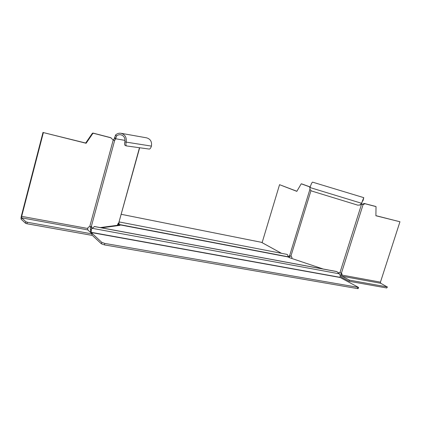<?xml version="1.0" encoding="UTF-8"?>
<svg xmlns="http://www.w3.org/2000/svg" width="421" height="421" viewBox="0 0 421 421"><rect width="100%" height="100%" fill="white"/><g stroke="black" fill="none" stroke-linecap="round" stroke-linejoin="round"><path stroke-width="0.63" d="M375.906 215.652L399.95 221.762L380.447 282.138L380.763 283.286L342.052 276.234L349.456 280.144L349.104 281.265L341.705 277.339C340.973 276.802 340.752 275.913 341.047 274.671L341.299 273.082M361.339 203.927L363.113 204.517L362.355 204.243L364.297 203.48L375.274 206.332M342.052 276.234L341.763 275.045L342.041 274.16L341.442 273.113L363.113 204.517L365.054 203.753L376.021 206.6L375.9 215.747L399.95 221.762M365.054 203.753L364.297 203.48M361.644 204.19L363.091 204.517M338.537 272.661L339.936 272.708L361.55 204.222L361.292 204.006M291.727 258.452L291.985 257.599L291.379 256.431L290.869 256.263L310.982 190.618M359.792 205.132L361.655 203.254L363.391 198.796L363.028 200.712L362.323 201.249M302.125 184.03L310.203 186.971L309.398 186.771L309.951 187.824M281.481 253.31L262.109 242.664L279.555 184.682L296.826 191.35L301.241 183.798L309.398 186.771M309.988 189.113L289.595 255.736L288.711 256.273L288.443 257.147L288.111 256.957M301.241 183.798L302.152 184.035L301.241 183.798M296.879 191.255L279.555 184.682M289.958 255.915L289.259 257.594M289.595 255.736L290.869 256.263M339.936 272.708L341.442 273.113M380.763 283.286L387.115 286.906L349.456 280.144M387.404 286.906L386.762 287.99L349.104 281.265M310.019 187.545L361.56 203.285L363.755 197.649L312.556 182.14C311.977 182.319 311.135 184.119 310.019 187.545C309.693 189.234 310.319 190.418 311.893 191.092L357.876 205.19L360.371 204.869M363.755 197.649L363.028 200.712M361.655 203.254L360.276 204.901M90.557 232.439L90.804 229.461L91.357 229.098L91.125 232.513L101.771 242.338L101.372 243.796L91.852 234.939M91.357 229.098L94.488 226.503L336.258 271.445L336.953 271.624L340.026 274.697L340.236 277.518L358.555 287.422L358.187 288.574L357.513 288.595L104.413 244.885L101.372 243.796M358.555 287.422L104.813 243.427L101.771 242.338M90.804 229.461L92.346 228.34L339.4 273.829M323.165 269.014L289.374 257.663L288.143 256.978L287.685 254.858L286.975 254.373L119.222 221.951M101.624 227.829L119.969 225.367L119.111 224.688L288.143 256.978M281.454 253.305L261.467 242.322L121.327 214.326M118.559 225.556L118.39 223.204M119.054 222.577L119.111 224.688M118.159 225.609L117.806 224.556L118.133 223.388M113.217 140.004L89.757 226.498L88.089 227.361L87.784 228.477L21.681 216.357L43.374 132.573L86.116 143.266L85.689 143.035L92.357 133.31L92.994 133.068L110.655 137.651L113.186 139.982L114.644 140.498L115.643 138.93L116.464 136.109C117.633 135.009 119.038 134.552 120.69 134.741C124.021 135.72 125.405 138.109 124.848 141.903C124.39 143.845 124.532 145.056 125.274 145.529L125.39 145.561M91.515 228.919L91.852 227.629L91.731 226.603L91.294 226.624L114.644 140.498L113.407 140.114M139.477 147.729L118.69 223.167L117.685 224.277L117.37 225.714M125.063 140.404L114.344 138.53L115.575 134.999C117.059 133.594 118.848 133.015 120.948 133.273C125.132 134.52 126.874 137.535 126.163 142.314C125.711 144.256 125.847 145.466 126.584 145.94L149.292 149.081C150.102 148.976 150.807 147.987 151.413 146.103C152.07 141.745 150.465 138.993 146.603 137.841L120.948 133.273M113.354 140.088L114.344 138.53M86.116 143.266L92.794 133.52L93.43 133.273L111.123 137.867M85.689 143.035L43.374 132.573M21.681 216.357L21.245 219.309C20.955 218.725 21.003 217.615 21.376 215.984L43.021 132.357M87.784 228.477L87.81 229.903L92.136 233.902L91.752 235.323L26.965 223.756L25.486 223.241L21.245 219.309M89.757 226.498L91.294 226.624M90.704 230.676L90.278 228.287L90.657 226.624M118.69 223.167L139.672 147.755M115.575 134.999L116.464 136.109M26.965 223.756L27.354 222.256L92.136 233.902M27.354 222.256L25.876 221.746L21.624 217.836L87.81 229.903M341.763 275.045L380.447 282.138M375.227 206.316L375.995 206.59M289.627 256.447L288.711 256.273M342.041 274.16L341.326 273.787M387.115 286.906L386.762 287.99M91.125 232.513L340.236 277.518M357.882 287.438L357.513 288.595M104.813 243.427L104.413 244.885M340.147 277.339L91.089 232.308M118.59 223.983L117.996 223.872M119.075 224.456L288.069 256.773M336.953 271.624L94.225 226.519M117.848 225.23L118.301 225.588M117.406 225.298L100.272 227.577M114.565 137.556L115.801 138.162M92.794 133.52L92.357 133.31M93.43 133.273L92.994 133.068M91.852 227.629L90.583 227.182M124.848 141.903L151.413 146.103M25.876 221.746L25.486 223.241M375.253 206.327L376.011 206.595M91.925 228.619L92.72 227.924M117.791 224.63L118.527 224.772M126.584 145.94L125.274 145.529"/></g></svg>
